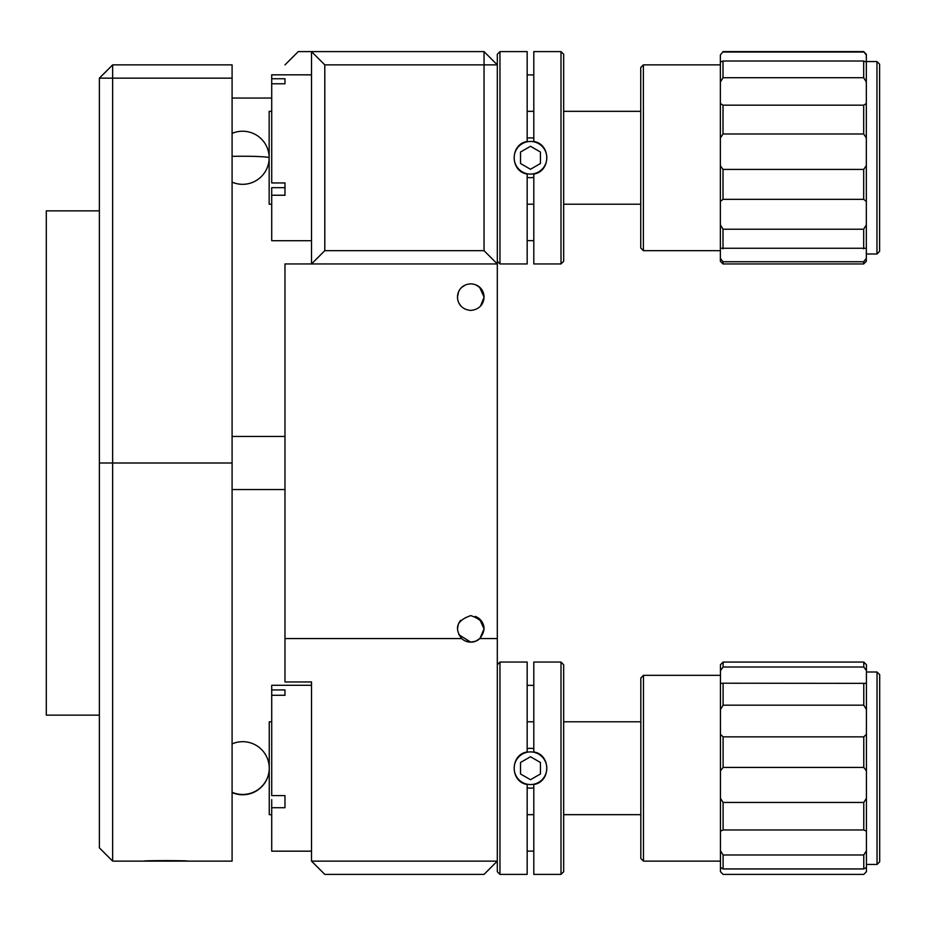 <?xml version="1.0" encoding="UTF-8"?>
<svg xmlns="http://www.w3.org/2000/svg" width="926" height="926" viewBox="0 0 926 926"><rect width="100%" height="100%" fill="white"/><g stroke="black" fill="none" stroke-linecap="round" stroke-linejoin="round"><path stroke-width="1.39" d="M479.853 263.945L461.68 263.945M484.043 250.668L484.043 64.878L324.795 64.878L324.795 250.668L484.043 250.668L497.308 263.945L497.308 638.558L479.853 638.558A13.265 13.265 0 0 1 461.68 638.558C453.925 627.978 456.946 620.327 470.767 615.616C484.587 620.327 487.608 627.967 479.853 638.558A13.265 13.265 0 0 0 480.154 638.257M461.68 638.558L284.976 638.558L284.976 681.964L311.518 681.964L311.518 861.122L324.795 874.387L484.043 874.387L497.308 861.122L311.518 861.122M324.795 250.668L311.518 263.945L284.976 263.945L284.976 638.558M465.315 285.011L461.97 287.187M457.502 297.014L458.486 292.084L457.513 296.343M458.937 303.138L461.044 306.147M470.767 310.384C452.883 309.11 453.335 284.641 470.767 283.842C488.199 284.652 488.662 309.099 470.767 310.384L470.767 310.384M484.032 297.038L479.575 287.187M475.906 284.884L480.154 287.743M480.177 287.755L483.094 292.211M458.243 301.506A13.265 13.265 0 0 1 458.393 292.327M460.187 289.097A13.265 13.265 0 0 1 465.107 285.115M460.558 620.408L458.96 622.816M458.243 624.483L457.502 628.881L458.277 624.39M475.269 616.403A13.265 13.265 0 0 1 484.043 628.881L479.494 618.881M475.906 616.647L480.154 619.506M480.177 619.517L483.094 623.974M458.937 622.885L460.604 620.351M458.845 634.715L470.767 642.158L465.628 641.116M480.131 638.292L475.871 641.139L470.767 642.158L475.779 641.174M497.308 638.558L497.308 871.736L499.959 874.387L527.172 874.387L527.172 784.484C509.89 781.995 509.902 754.458 527.172 751.97L527.172 662.055L499.959 662.055L499.959 874.387M479.911 638.512L484.043 628.881M324.795 64.878L311.518 51.613L311.518 263.945L497.308 263.945L497.308 64.878L484.043 64.878L484.043 51.613L298.253 51.613L284.976 64.878M497.308 64.878L484.043 51.613M476.427 285.115A13.265 13.265 0 0 1 484.043 297.119L480.548 306.078M143.843 861.122L187.631 861.122C188.962 860.462 142.488 860.462 143.843 861.122L112.648 861.122L112.648 78.154L99.383 78.154L99.383 463L232.09 463L232.09 861.122L187.631 861.122M112.648 64.878L232.09 64.878L232.09 78.154L112.648 78.154L112.648 64.878L99.383 78.154M232.09 78.154L232.09 463M99.383 463L99.383 847.846L112.648 861.122M99.383 715.138L46.3 715.138L46.3 210.862L99.383 210.862M563.668 664.718L563.668 871.736L561.006 874.387L561.006 662.055L563.668 664.718M561.006 662.055L533.804 662.055L533.804 751.97C551.074 754.458 551.063 781.984 533.804 784.484L533.804 874.387L561.006 874.387M497.308 664.718L499.959 662.055M533.804 851.098L527.172 851.098M527.172 685.356L533.804 685.356M284.976 801.766L284.976 795.596L284.976 807.727L271.712 807.727L271.712 799.647L271.712 851.168L311.518 851.168M723.102 736.841L723.102 767.411L720.451 770.883L720.451 734.341L723.102 736.841L863.773 736.841L863.773 767.411L866.435 770.883L866.435 670.632L863.773 667.009L863.773 662.067L866.435 664.718L866.435 670.632M643.477 861.122L640.827 858.471L640.827 677.982L643.477 675.332L643.477 861.122L720.451 861.122M877.049 864.444L877.049 672.01L879.7 674.672L879.7 861.782L877.049 864.444L866.435 864.444M863.773 662.067L723.102 662.067L720.451 664.718L720.451 709.559L723.102 705.172L723.102 683.214L721.238 683.353M723.102 802.448L720.451 798.305L720.451 831.201L723.102 829.974L723.102 802.448L863.773 802.448L866.435 798.305L866.435 770.883M723.102 854.976L720.451 850.774L720.451 867.465L723.102 868.947L723.102 854.976L863.773 854.976L866.435 850.774L866.435 798.305M723.102 662.067L723.102 667.009L863.773 667.009M720.451 670.632L723.102 667.009M720.451 871.736L721.875 873.16L720.451 871.713L720.451 867.465M720.451 831.201L720.451 850.774M720.451 770.883L720.451 798.305M720.451 709.559L720.451 734.341M866.435 850.774L866.435 871.736L863.773 874.387L723.102 874.387L721.875 873.16M723.102 683.214L865.636 683.353M866.435 709.559L863.773 705.172L863.773 683.214M863.773 705.172L723.102 705.172M866.435 734.341L863.773 736.841M863.773 767.411L723.102 767.411M866.435 831.201L863.773 829.974L863.773 802.448M863.773 829.974L723.102 829.974M866.435 867.465L863.773 868.947L863.773 854.976M863.773 868.947L723.102 868.947M271.712 721.782L269.246 721.782L269.246 814.672L271.712 814.672M311.518 685.286L271.712 685.286L271.712 795.596L284.976 795.596M271.712 689.928L271.712 695.299L284.976 695.299L284.976 689.928L271.712 689.928M530.482 751.912A16.321 16.321 0 0 0 514.173 768.221A16.321 16.321 0 0 0 530.482 784.542A16.321 16.321 0 0 0 546.803 768.221A16.321 16.321 0 0 0 530.482 751.912M533.804 748.602A19.909 19.909 0 0 0 527.172 748.602M527.172 787.852A19.909 19.909 0 0 0 533.804 787.852M540.437 773.974L540.437 762.48L530.482 756.739L520.528 762.48L520.528 773.974L530.482 779.715L540.437 773.974M563.668 54.264L563.668 261.282L561.006 263.945L561.006 51.613L563.668 54.264M499.959 51.613L499.959 263.945L527.172 263.945L527.172 174.03C509.89 171.541 509.902 144.005 527.172 141.516L527.172 51.613L499.959 51.613L497.308 54.264L497.308 261.282L499.959 263.945M561.006 51.613L533.804 51.613L533.804 141.516C551.074 144.005 551.063 171.53 533.804 174.03L533.804 263.945L561.006 263.945M533.804 240.644L527.172 240.644M527.172 74.902L533.804 74.902M271.712 195.236L271.712 187.665L284.976 187.665L284.976 195.236L271.712 195.236L271.712 240.714L311.518 240.714M863.68 261.734L723.009 261.734L720.359 258.377L720.359 248.272L866.331 248.272L866.331 261.282L863.68 263.945L863.68 261.734L866.331 258.377M643.385 250.668L640.734 248.018L640.734 67.529L643.385 64.878L643.385 250.668L720.359 250.668M876.957 61.556L879.607 64.218L879.607 251.328L876.957 253.99L876.957 61.556L866.331 61.556M720.359 55.028L723.009 51.613L720.359 55.028L720.359 62.065L723.009 61.012L723.009 77.715L720.359 82.032L720.359 62.065M723.009 105.17L720.359 103.515L720.359 137.962L723.009 133.992L723.009 105.17L863.68 105.17L866.331 103.515L866.331 54.264L863.68 51.613L866.331 55.028M723.009 261.734L723.009 263.945L863.68 263.945M723.009 263.945L720.359 261.282L720.359 258.377M720.359 248.272L720.359 137.962M720.359 82.032L720.359 103.515M720.359 201.463L723.009 199.345L723.009 169.412L720.359 165.685M723.009 169.412L863.68 169.412L863.68 199.345L723.009 199.345M863.68 199.345L866.331 201.463L866.331 165.685L863.68 169.412M866.331 201.463L866.331 224.844L863.68 229.22L723.009 229.22L720.359 224.844M723.009 229.22L723.009 248.828M863.68 248.828L863.68 229.22M866.331 224.844L866.331 248.272M866.331 103.515L866.331 165.685M863.68 52.018L723.009 52.018M866.331 62.065L863.68 61.012L723.009 61.012M866.331 82.032L863.68 77.715L863.68 61.012M863.68 77.715L723.009 77.715M866.331 137.962L863.68 133.992L863.68 105.17M863.68 133.992L723.009 133.992M271.712 111.328L269.153 111.328L269.153 204.218L271.712 204.218M271.712 83.78L271.712 78.745L284.976 78.745L284.976 83.78L271.712 83.78L271.712 182.954L284.976 182.954L284.976 187.665M271.712 78.745L271.712 74.832L311.518 74.832M284.976 81.013L284.976 83.78M530.482 141.458A16.321 16.321 0 0 0 514.173 157.779A16.321 16.321 0 0 0 530.482 174.088A16.321 16.321 0 0 0 546.803 157.779A16.321 16.321 0 0 0 530.482 141.458M533.804 138.148A19.909 19.909 0 0 0 527.172 138.148M527.172 177.398A19.909 19.909 0 0 0 533.804 177.398M540.437 163.52L540.437 152.026L530.482 146.285L520.528 152.026L520.528 163.52L530.482 169.261L540.437 163.52M232.09 792.262A26.541 26.229 0 0 0 269.246 768.221A26.541 26.541 0 0 0 232.09 743.902M232.09 156.355A26.541 1.539 0 0 1 242.612 156.239A26.541 1.539 0 0 1 269.153 157.779A26.541 26.541 0 0 0 232.09 133.402M866.435 672.01L877.049 672.01M643.477 675.332L720.451 675.332M866.435 871.736L865.011 873.16M527.172 814.672L533.804 814.672M563.668 814.672L640.827 814.672M527.172 721.782L533.804 721.782M563.668 721.782L640.827 721.782M232.09 792.552A26.541 26.541 0 0 0 269.246 768.221M643.385 64.878L720.359 64.878M866.331 253.99L876.957 253.99M723.009 51.613L863.68 51.613M527.172 111.328L533.804 111.328M563.668 111.328L640.734 111.328M527.172 204.218L533.804 204.218M563.668 204.218L640.734 204.218M232.09 182.144A26.541 26.541 0 0 0 269.153 157.779M268.308 151.135L269.153 151.135M232.09 98.052L271.712 98.052M232.09 489.541L284.976 489.541M232.09 436.459L284.976 436.459"/></g></svg>
